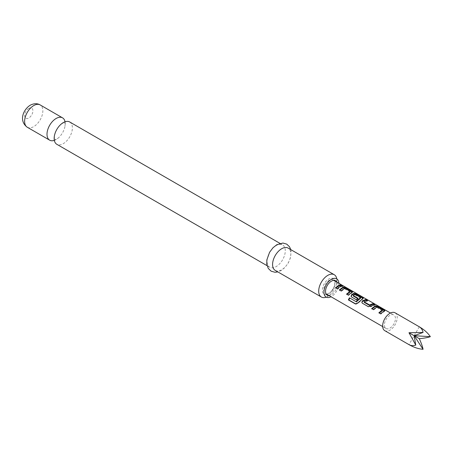 <?xml version="1.0" encoding="UTF-8"?>
<svg xmlns="http://www.w3.org/2000/svg" width="453" height="453" viewBox="0 0 453 453"><rect width="100%" height="100%" fill="white"/><g stroke="black" fill="none" stroke-linecap="round" stroke-linejoin="round"><path stroke-width="0.34" stroke-dasharray="2.27 1.7" d="M342.666 285.503L344.121 286.273M343.499 287.055L341.738 285.803L342.111 285.124M69.717 121.982A12.888 7.441 -60 0 1 71.687 132.31A12.888 7.441 -60 0 1 63.273 143.663A12.888 7.441 -60 0 1 56.829 144.303M326.251 297.14A12.888 7.441 120 0 0 327.813 296.398A12.888 7.441 120 0 0 329.62 295.146A12.888 7.441 120 0 0 336.743 282.802A12.888 7.441 120 0 0 336.789 278.884M338.838 283.221A10.544 6.087 -60 0 1 331.392 296.551A10.544 6.087 -60 0 1 331.024 296.749M54.337 140.356A12.888 7.441 120 0 0 56.115 139.535A12.888 7.441 120 0 0 57.922 138.284A12.888 7.441 120 0 0 65.045 125.94A12.888 7.441 120 0 0 65.051 121.8M276.166 245.537A12.888 7.441 120 0 0 267.751 256.891A12.888 7.441 120 0 0 269.722 267.219A12.888 7.441 120 0 0 276.166 266.579A12.888 7.441 120 0 0 284.586 255.226A12.888 7.441 120 0 0 282.61 244.897A12.888 7.441 120 0 0 276.166 245.537M275.248 270.407A12.888 7.441 120 0 0 281.692 269.767A12.888 7.441 120 0 0 290.107 258.414A12.888 7.441 120 0 0 288.131 248.085M336.67 281.97A8.279 4.779 -60 0 1 331.392 294.699A8.279 4.779 -60 0 1 328.861 295.498M334.999 281.007A9.088 5.243 -60 0 1 334.722 285.792A9.088 5.243 -60 0 1 331.194 291.896A9.088 5.243 -60 0 1 328.77 293.844A9.088 5.243 -60 0 1 327.185 294.529M326.658 294.654A9.088 5.243 -60 0 1 325.945 294.722A9.088 5.243 -60 0 1 324.229 294.297A9.088 5.243 -60 0 1 322.836 287.015A9.088 5.243 -60 0 1 328.77 279.008A9.088 5.243 -60 0 1 333.312 278.561A9.088 5.243 -60 0 1 334.541 279.829A9.088 5.243 -60 0 1 334.841 280.486M333.085 279.903A7.809 4.507 120 0 0 325.277 284.41A7.809 4.507 120 0 0 325.277 293.431L326.115 293.912L325.277 293.431A7.809 4.507 120 0 0 333.085 288.918A7.809 4.507 120 0 0 333.085 279.903L333.923 280.384M382.655 326.556L386.024 328.499A7.809 4.507 120 0 0 393.833 323.991A7.809 4.507 120 0 0 393.833 314.971A7.809 4.507 120 0 0 386.024 319.484A7.809 4.507 120 0 0 386.024 328.499L382.655 326.556M390.469 313.029L393.833 314.971M419.285 326.783L408.98 344.637M384.773 330.662A10.311 5.951 120 0 0 395.084 324.71A10.311 5.951 120 0 0 395.084 312.808M341.449 285.979L342.417 286.534L342.678 285.826M342.417 286.534C340.849 286.534 339.286 287.44 337.717 289.246L335.803 287.882M337.717 289.246L337.457 288.833M350.022 292.066L344.654 288.872L341.251 291.29L339.337 289.92M341.251 291.29L340.99 290.877M344.444 288.844L344.54 288.165M344.654 288.872L344.761 288.187M350.01 291.964L350.118 291.279M352.1 292.202L352.366 292.57L348.487 295.464L346.981 294.331M346.828 294.507L346.568 294.099M348.487 295.464L348.227 295.056M351.879 292.955L351.992 292.264M362.87 298.414L363.13 298.787L358.232 303.114L357.859 302.864M358.232 303.114L356.109 304.054M362.649 299.173L362.762 298.482M357.604 298.527L358.063 298.793L356.658 300.186L351.647 297.032M351.907 297.44L351.217 296.539M356.658 300.186L356.398 299.773M358.063 298.793L357.961 298.233M360.611 298.182L355.243 294.988L353.346 295.934L353.249 295.362M355.033 294.96L355.129 294.274M355.243 294.988L355.35 294.303M360.599 298.08L360.707 297.395M373.759 304.631L374.722 305.186L371.33 306.59L368.476 307.004L362.417 303.25M362.677 303.657L361.987 302.757M368.476 307.004L368.215 306.596M371.33 306.59L371.211 306.035M374.722 305.186L374.982 304.473M366.522 300.452L367.485 301.013L364.291 302.259L364.201 301.681M367.485 301.013L367.745 300.299M382.326 310.718L376.958 307.525L373.555 309.937L371.641 308.572M373.555 309.937L373.295 309.529M376.749 307.496L376.845 306.817M376.958 307.525L377.066 306.84M382.315 310.616L382.423 309.931M384.404 310.849L384.671 311.222L380.792 314.122L378.872 312.751M380.792 314.122L380.531 313.708M384.184 311.602L384.303 310.917M342.61 285.475L342.275 286.177M27.293 127.253A12.888 7.441 120 0 0 33.737 126.614A12.888 7.441 120 0 0 42.157 115.26A12.888 7.441 120 0 0 40.181 104.932M28.765 108.443A5.855 3.381 120 0 0 24.626 115.617A5.855 3.381 120 0 0 28.765 118.007A5.855 3.381 120 0 0 32.91 110.832A5.855 3.381 120 0 0 28.765 108.443M344.569 286.664L344.121 287.281M54.343 136.217L54.609 140.356L54.201 140.119L57.922 138.284M61.466 123.873L65.181 122.033L64.779 121.8L65.045 125.94M329.62 295.146L325.9 296.987M336.743 282.802L336.477 278.663M290.764 249.609L291.081 251.217L290.56 257.531L288.267 263.029L284.909 267.513L281.007 270.611L277.882 271.925M267.094 265.696L269.722 267.219M327.253 295.113L325.945 294.722M334.722 285.792L331.194 291.896M335.531 280.769L334.541 279.829M279.977 243.38L282.61 244.897M352.581 291.84L352.366 292.57M355.86 304.031L356.415 304.116M363.351 298.057L363.13 298.787M351.092 296.353L351.29 296.715M361.862 302.57L362.06 302.932M384.886 310.492L384.671 311.222"/><path stroke-width="0.68" d="M390.469 313.029L342.666 285.503M267.094 265.696L56.829 144.303A12.888 7.441 -60 0 1 54.343 136.217A12.888 7.441 -60 0 1 61.466 123.873A12.888 7.441 -60 0 1 63.273 122.621A12.888 7.441 -60 0 1 69.717 121.982L279.977 243.38M336.789 278.884A12.888 7.441 120 0 0 334.252 274.716A12.888 7.441 120 0 0 327.813 275.35A12.888 7.441 120 0 0 319.393 286.709A12.888 7.441 120 0 0 321.37 297.032A12.888 7.441 120 0 0 326.251 297.14M331.024 296.749A10.544 6.087 -60 0 1 326.12 297.072A10.544 6.087 -60 0 1 324.501 288.623A10.544 6.087 -60 0 1 331.392 279.331A10.544 6.087 -60 0 1 336.664 278.81A10.544 6.087 -60 0 1 338.838 283.221M65.051 121.8A12.888 7.441 120 0 0 62.559 117.854A12.888 7.441 120 0 0 56.115 118.488A12.888 7.441 120 0 0 47.695 129.847A12.888 7.441 120 0 0 49.671 140.17A12.888 7.441 120 0 0 54.337 140.356M334.252 274.716L288.131 248.085A12.888 7.441 120 0 0 281.692 248.725A12.888 7.441 120 0 0 273.272 260.079A12.888 7.441 120 0 0 275.248 270.407L321.37 297.032M328.861 295.498A8.279 4.779 -60 0 1 327.253 295.113A8.279 4.779 -60 0 1 325.984 288.476A8.279 4.779 -60 0 1 331.392 281.183A8.279 4.779 -60 0 1 335.531 280.769A8.279 4.779 -60 0 1 336.67 281.97M327.185 294.529A9.088 5.243 -60 0 1 326.658 294.654M371.641 308.572L375.407 305.781L378.408 306.449L384.886 310.492L380.531 313.708L378.872 312.751L382.423 309.931L377.066 306.84L373.295 309.529L371.641 308.572M379.138 313.159L382.326 310.718L382.423 309.931M368.215 306.596L362.417 303.25L361.862 302.57L362.321 300.905L366.092 299.342L367.745 300.299L364.201 301.834L369.557 304.926L373.323 303.516L374.982 304.473L371.211 306.035L368.215 306.596M364.201 301.681L364.303 302.4L369.659 305.492L369.557 304.926M349.433 297.819L355.99 301.607L360.707 297.496L355.129 294.274L353.249 295.509L357.961 298.233L356.398 299.773L351.647 297.032L351.092 296.353L351.551 294.688L353.872 293.346L356.868 294.02L362.666 297.366L363.351 298.057L357.859 302.864L355.333 303.923L348.374 299.903L349.433 297.819L355.99 301.607M356.358 301.868L360.611 298.182L360.707 297.395M353.249 295.362L353.357 296.075L358.063 298.793M355.86 304.031L348.844 299.96L349.801 298.085M339.337 289.92L343.102 287.128L346.103 287.802L352.581 291.84L348.227 295.056L346.568 294.099L350.118 291.279L344.761 288.187L340.99 290.877L339.337 289.92M346.828 294.507L350.022 292.066L350.118 291.279M335.803 287.882C337.542 285.871 339.28 284.863 341.018 284.869L342.678 285.826C340.939 285.82 339.195 286.828 337.457 288.833L335.803 287.882M326.115 293.912L382.655 326.556L326.115 293.912M342.61 285.475L333.923 280.384M419.285 326.783L395.084 312.808A10.311 5.951 120 0 0 384.773 318.759A10.311 5.951 120 0 0 384.773 330.662L408.98 344.637C411.052 345.781 413.317 345.928 415.769 345.073L408.98 332.734L423.062 332.451C422.57 329.897 421.313 328.006 419.285 326.783L419.285 326.783C424.144 329.637 427.83 332.932 430.35 336.658C427.83 337.547 424.144 338.227 419.285 338.685C421.313 343.125 422.57 346.653 423.062 349.286C418.572 348.963 413.878 347.417 408.98 344.637L408.98 344.637M334.841 280.486A9.088 5.243 -60 0 1 334.999 281.007M423.062 332.451L414.133 335.713L430.35 336.658M423.062 349.286L414.133 335.713L415.769 345.073M408.98 332.734L419.285 338.685M336.064 288.289C337.627 286.483 339.195 285.577 340.758 285.577L341.018 284.869M340.758 285.577L341.449 285.979M339.597 290.333L342.989 287.819L345.837 288.51L346.103 287.802M342.989 287.819L343.102 287.128M345.837 288.51L351.636 291.862L351.902 291.149M351.636 291.862L352.1 292.202M356.545 301.817L356.183 301.534M348.844 299.96L348.374 299.903M356.109 304.054L355.803 303.98M351.217 296.539L351.67 295.243L353.759 294.037L356.607 294.727L362.406 298.08L362.666 297.366M362.406 298.08L362.87 298.414M356.607 294.727L356.868 294.02M353.759 294.037L353.872 293.346M351.67 295.243L351.551 294.688M361.987 302.757L362.321 300.905M369.659 305.492L373.062 304.229L373.323 303.516M373.062 304.229L373.759 304.631M369.869 305.475L369.778 304.903M362.44 301.46L365.831 300.056L366.092 299.342M365.831 300.056L366.522 300.452M371.902 308.986L375.294 306.471L378.142 307.162L378.408 306.449M375.294 306.471L375.407 305.781M378.142 307.162L383.94 310.509L384.206 309.801M383.94 310.509L384.404 310.849M27.293 127.253C18.426 120.809 23.386 109.366 30.226 105.221C33.941 103.324 37.259 103.222 40.181 104.932A12.888 7.441 120 0 0 33.737 105.572A12.888 7.441 120 0 0 25.323 116.925A12.888 7.441 120 0 0 27.293 127.253L49.671 140.17M277.882 271.925L274.965 272.264L271.121 271.177L268.261 268.403L266.789 264.201L266.851 259.909L269.58 252.293L272.972 247.768L276.851 244.694L282.949 243.04L286.772 244.144L289.552 246.828L290.764 249.609M40.181 104.932L62.559 117.854M350.163 291.341L350.061 292.026M353.204 295.447L353.306 296.013M360.752 297.451L360.65 298.142M364.155 301.772L364.257 302.332M382.468 309.994L382.366 310.679"/></g></svg>
